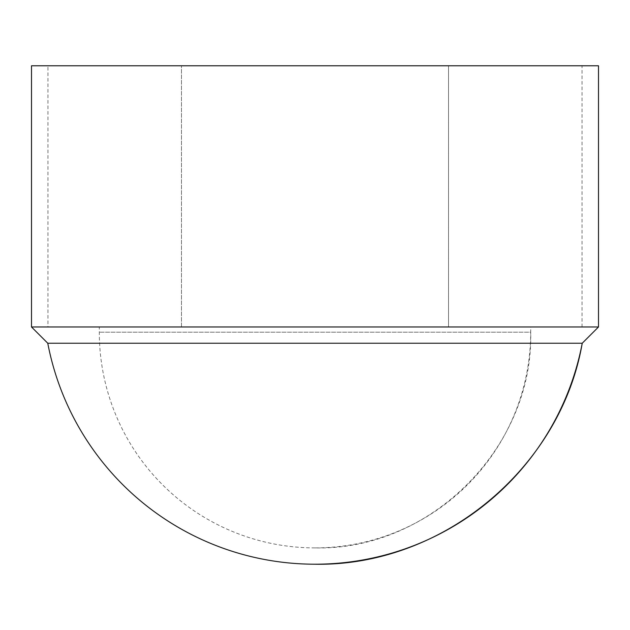 <?xml version="1.0" encoding="UTF-8"?>
<svg xmlns="http://www.w3.org/2000/svg" width="630" height="630" viewBox="0 0 630 630"><rect width="100%" height="100%" fill="white"/><g stroke="black" fill="none" stroke-linecap="round" stroke-linejoin="round"><path stroke-width="0.47" stroke-dasharray="3.15 2.36" d="M448.521 326.97L181.479 326.97L582.041 326.97L448.521 326.97L448.521 65.78L47.959 65.78L582.041 65.78L448.521 65.78L448.521 326.97M47.959 326.97L181.479 326.97L47.959 326.97L47.959 65.78M530.696 326.97L99.304 326.97L530.696 326.97L530.696 332.199C533.665 447.458 430.259 550.864 315 547.895A215.696 215.696 0 0 0 530.696 332.199L99.304 332.199L530.696 332.199M31.5 65.78L598.5 65.78M181.479 326.97L181.479 65.78L181.479 326.97M582.041 326.97L582.041 65.78M31.5 326.97L598.5 326.97M47.77 343.24L582.23 343.24M315 547.895A215.696 215.696 0 0 1 99.304 332.199L99.304 326.97"/><path stroke-width="0.94" d="M598.5 65.78L31.5 65.78L31.5 326.97L598.5 326.97L598.5 65.78M598.5 326.97L582.23 343.24L47.77 343.24A272.073 272.073 0 0 0 582.23 343.24C560.755 468.334 441.906 566.614 315 564.22M47.77 343.24L31.5 326.97"/></g></svg>
